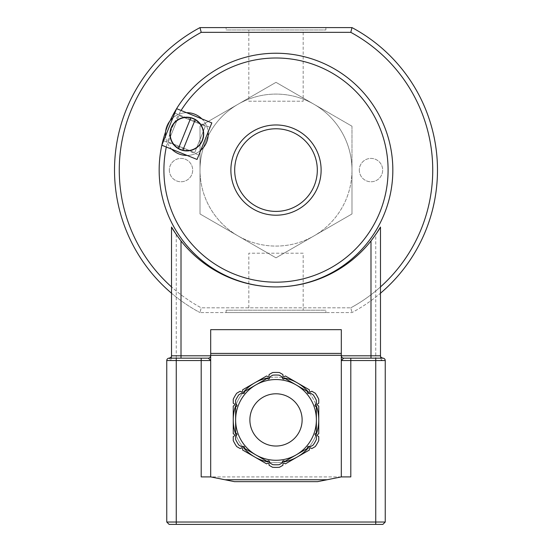 <?xml version="1.0" encoding="UTF-8"?>
<svg xmlns="http://www.w3.org/2000/svg" width="552" height="552" viewBox="0 0 552 552"><rect width="100%" height="100%" fill="white"/><g stroke="black" fill="none" stroke-linecap="round" stroke-linejoin="round"><path stroke-width="0.41" stroke-dasharray="2.76 2.07" d="M359.311 170.085A11.675 11.675 0 0 0 376.83 180.2A11.675 11.675 0 0 0 376.83 159.976A11.675 11.675 0 0 0 359.311 170.085A11.675 11.675 0 0 1 376.83 159.976A11.675 11.675 0 0 1 376.83 180.2A11.675 11.675 0 0 1 359.311 170.085M380.487 286.909A156.733 156.733 0 0 1 350.796 307.823A156.733 156.733 0 0 0 350.796 32.347L201.204 32.347A156.733 156.733 0 0 0 201.204 307.823L350.796 307.823L351.99 312.57L350.796 307.823L201.204 307.823A156.733 156.733 0 0 1 171.513 286.909M169.333 170.085A11.675 11.675 0 0 0 186.845 180.2A11.675 11.675 0 0 0 186.845 159.976A11.675 11.675 0 0 0 169.333 170.085A11.675 11.675 0 0 1 186.845 159.976A11.675 11.675 0 0 1 186.845 180.2A11.675 11.675 0 0 1 169.333 170.085M350.796 32.347L351.99 27.6A161.481 161.481 0 0 1 351.99 312.57L200.01 312.57L201.204 307.823L200.01 312.57L351.99 312.57A161.481 161.481 0 0 0 380.487 293.209M325.873 312.57L226.127 312.57L325.873 312.57L325.873 310.196L226.127 310.196L325.873 310.196M248.821 310.196L303.179 310.196L248.821 310.196L248.821 253.202L303.179 253.202L303.179 310.196M303.179 253.202L248.821 253.202M171.513 293.209A161.481 161.481 0 0 0 200.01 312.57A161.481 161.481 0 0 1 200.01 27.6L201.204 32.347M200.01 27.6L351.99 27.6M226.127 27.6L325.873 27.6L226.127 27.6L226.127 29.974L325.873 29.974L226.127 29.974M303.179 29.974L248.821 29.974L303.179 29.974L303.179 101.216L248.821 101.216L248.821 29.974M248.821 101.216L303.179 101.216M238.002 235.897A75.99 75.99 0 0 1 238.002 104.273A75.99 75.99 0 0 1 351.99 170.085A75.99 75.99 0 0 1 238.002 235.897L276 257.832L351.99 213.962L351.99 126.215L276 82.338L200.01 126.215L200.01 213.962L238.002 235.897A75.99 75.99 0 0 0 351.99 170.085L351.99 213.962L276 257.832L200.01 213.962L200.01 170.085A75.99 75.99 0 0 0 238.002 235.897M351.99 126.215L351.99 170.085A75.99 75.99 0 0 0 313.998 104.273L351.99 126.215M176.033 234.186L176.26 234.517A121.116 121.116 0 0 0 276 286.923A116.838 116.838 0 0 1 174.818 111.67A116.838 116.838 0 0 1 377.182 111.67A116.838 116.838 0 0 1 276 286.923A121.116 121.116 0 0 0 375.739 234.517L376.457 233.455M238.002 104.273A75.99 75.99 0 0 0 200.01 170.085L200.01 126.215L238.002 104.273L276 82.338L313.998 104.273A75.99 75.99 0 0 0 238.002 104.273M165.552 131.969A116.838 116.838 0 0 1 170.071 120.784A116.838 116.838 0 0 0 165.552 131.969M176.571 108.73A116.838 116.838 0 0 1 176.605 108.668L174.818 113.07L210.043 127.305L174.818 113.07L163.606 140.808L198.837 155.043L163.606 140.808L161.826 145.217A116.838 116.838 0 0 1 161.853 145.148A116.838 116.838 0 0 0 161.839 145.217L197.057 159.452L211.823 122.896L176.592 108.668A116.838 116.838 0 0 0 176.571 108.73M171.782 149.233A21.376 21.376 0 0 1 167.297 142.74A112.09 112.09 0 0 1 178.813 114.243A21.376 21.376 0 0 1 206.545 125.821A21.376 21.376 0 0 1 195.291 153.684A21.376 21.376 0 0 1 167.297 142.74A21.376 21.376 0 0 1 178.813 114.243A112.09 112.09 0 0 1 181.077 110.476M200.769 150.254A21.376 21.376 0 0 1 187.107 155.429M166.311 147.025A112.09 112.09 0 0 1 167.297 142.74A21.376 21.376 0 0 1 165.545 136.02M172.88 117.859A21.376 21.376 0 0 1 186.548 112.684M201.873 118.88A21.376 21.376 0 0 1 208.111 132.094M168.277 141.933L178.952 115.506L205.372 126.18L194.697 152.607L168.277 141.933L178.952 115.506L205.372 126.18L194.697 152.607L168.277 141.933M311.314 148.633A41.324 41.324 0 0 0 239.768 150.227A41.324 41.324 0 0 0 276.918 211.395A41.324 41.324 0 0 0 311.314 148.633M171.189 127.74A16.864 16.864 0 0 1 200.114 123.676A16.864 16.864 0 0 1 189.17 150.751A16.864 16.864 0 0 1 171.189 127.74M195.194 119.694L182.864 150.199A16.622 16.622 0 0 1 171.41 127.829A16.622 16.622 0 0 1 190.785 117.914L178.462 148.419M314.564 146.666A45.119 45.119 0 0 1 277 215.197A45.119 45.119 0 0 1 236.435 148.398A45.119 45.119 0 0 1 314.564 146.666M316.372 419.913A40.372 40.372 0 0 1 255.817 454.876A40.372 40.372 0 0 1 255.817 384.951A40.372 40.372 0 0 1 316.372 419.913A40.372 40.372 0 0 1 255.817 454.876A40.372 40.372 0 0 1 255.817 384.951A40.372 40.372 0 0 1 296.183 384.951L307.436 391.444C307.36 393.514 308.182 393.99 309.907 392.872L313.17 394.756A44.884 44.884 0 0 1 316.372 400.297L316.372 404.071C314.536 405.002 314.536 405.955 316.372 406.921L316.372 432.906C314.536 433.872 314.536 434.824 316.372 435.756L316.372 439.523A44.884 44.884 0 0 1 313.17 445.064L309.907 446.954C308.182 445.83 307.36 446.306 307.436 448.376L284.935 461.368C283.176 460.264 282.355 460.741 282.465 462.797L279.202 464.68A44.884 44.884 0 0 1 272.798 464.68L269.535 462.797C269.638 460.741 268.817 460.264 267.065 461.368L244.564 448.376C244.639 446.306 243.818 445.83 242.093 446.954L238.83 445.064A44.884 44.884 0 0 1 235.628 439.523L235.628 435.756C237.463 434.817 237.463 433.872 235.628 432.906L235.628 406.921C237.463 405.948 237.463 405.002 235.628 404.071L235.628 400.297A44.884 44.884 0 0 1 238.83 394.756L242.093 392.872C243.818 393.99 244.639 393.514 244.564 391.444L267.065 378.451C268.824 379.555 269.645 379.079 269.535 377.03L272.798 375.139A44.884 44.884 0 0 1 279.202 375.139L282.465 377.03C282.362 379.079 283.183 379.555 284.935 378.451L296.183 384.951A40.372 40.372 0 0 1 296.183 454.876A40.372 40.372 0 0 1 235.628 419.913A40.372 40.372 0 0 1 296.183 384.951M315.758 435.618A42.745 42.745 0 0 1 309.479 446.485M309.479 393.334A42.745 42.745 0 0 1 315.758 404.209M269.721 377.63A42.745 42.745 0 0 1 282.279 377.63M236.242 404.209A42.745 42.745 0 0 1 242.521 393.334M242.521 446.485A42.745 42.745 0 0 1 236.242 435.618M282.279 462.19A42.745 42.745 0 0 1 269.721 462.19M240.175 448.583L236.698 446.575A47.493 47.493 0 0 1 233.254 440.613L233.254 436.604C235.09 435.666 235.09 434.714 233.254 433.755L233.254 406.072C235.09 405.099 235.09 404.154 233.254 403.222L233.254 399.206A47.493 47.493 0 0 1 236.698 393.245L240.175 391.237C241.9 392.355 242.721 391.879 242.638 389.815L266.616 375.974C268.369 377.071 269.19 376.602 269.079 374.546L272.557 372.538A47.493 47.493 0 0 1 279.443 372.538L282.921 374.546C282.81 376.602 283.631 377.078 285.384 375.974L309.361 389.815C309.279 391.885 310.107 392.362 311.825 391.237L315.302 393.245A47.493 47.493 0 0 1 318.745 399.206L318.745 403.222C316.91 404.154 316.91 405.106 318.745 406.072L318.745 433.755C316.91 434.721 316.91 435.666 318.745 436.604L318.745 440.613A47.493 47.493 0 0 1 315.302 446.575L311.825 448.583C310.1 447.465 309.279 447.941 309.361 450.011L285.384 463.852C283.631 462.748 282.81 463.225 282.921 465.274L279.443 467.282A47.493 47.493 0 0 1 272.557 467.282L269.079 465.274C269.19 463.218 268.369 462.748 266.616 463.852L242.638 450.011C242.721 447.941 241.893 447.465 240.175 448.583M254.624 456.932A42.745 42.745 0 0 1 254.624 382.895A42.745 42.745 0 0 1 318.745 419.913A42.745 42.745 0 0 1 254.624 456.932M341.308 329.668L341.308 476.907L317.559 481.654L234.441 481.654L210.691 476.907L210.691 329.668M210.691 353.418L341.308 353.418M350.803 476.907L201.197 476.907M341.308 476.907L210.691 476.907M171.513 227.051L171.513 357.641L170.561 360.539L169.133 358.165L208.587 358.151L210.174 357.275L210.691 355.792M166.759 522.026L385.241 522.026L382.867 524.4L169.133 524.4L166.759 522.026L166.759 360.539A2.374 2.374 0 0 1 169.133 358.165A2.374 2.374 0 0 0 171.513 355.792L171.513 357.641M341.308 355.792L341.998 357.468L343.682 358.165M350.803 358.165L382.867 358.165L381.439 360.539L380.487 357.641L380.487 355.792M385.241 522.026L385.241 360.539A2.374 2.374 0 0 0 382.867 358.165A2.374 2.374 0 0 1 385.241 360.539L381.439 360.539M380.487 357.641L380.487 227.051M171.513 355.792A2.374 2.374 0 0 1 169.133 358.165M170.561 360.539L166.759 360.539M375.739 524.4L375.739 234.517M176.26 234.517L176.26 524.4M226.127 310.196L226.127 312.57M325.873 29.974L325.873 27.6M170.796 357.489L171.306 356.751M381.204 357.489L380.694 356.751"/><path stroke-width="0.83" d="M380.487 293.209A161.481 161.481 0 0 0 351.99 27.6L200.01 27.6A161.481 161.481 0 0 0 171.513 293.209M171.513 286.909A156.733 156.733 0 0 1 201.204 32.347L350.796 32.347A156.733 156.733 0 0 1 380.487 286.909M350.796 32.347L351.99 27.6M162.688 141.581A116.838 116.838 0 0 1 165.552 131.969A116.838 116.838 0 0 0 161.853 145.148A116.838 116.838 0 0 1 162.688 141.581M170.071 120.784A116.838 116.838 0 0 1 176.571 108.73A116.838 116.838 0 0 0 170.071 120.784M376.457 233.455L380.487 227.051C379.038 229.798 375.871 234.434 370.992 240.948A121.116 121.116 0 0 1 276 286.923A116.838 116.838 0 0 1 161.839 145.217L197.057 159.452L211.823 122.896L176.592 108.668A116.838 116.838 0 0 1 378.044 113.188A116.838 116.838 0 0 1 276 286.923A116.838 116.838 0 0 1 161.839 145.217L176.592 108.668A116.838 116.838 0 0 1 378.044 113.188A116.838 116.838 0 0 1 276 286.923A121.116 121.116 0 0 1 181.008 240.948C176.053 234.317 172.886 229.687 171.513 227.051L176.26 234.517M208.111 132.094A21.376 21.376 0 0 1 200.769 150.254M187.107 155.429A21.376 21.376 0 0 1 171.782 149.233M165.545 136.02A21.376 21.376 0 0 1 172.88 117.859M186.548 112.684A21.376 21.376 0 0 1 201.873 118.88M171.189 127.74A16.864 16.864 0 0 1 200.114 123.676A16.864 16.864 0 0 1 189.17 150.751A16.864 16.864 0 0 1 171.189 127.74M178.462 148.419L190.785 117.914A16.622 16.622 0 0 1 202.97 138.021A16.622 16.622 0 0 1 178.462 148.419A16.622 16.622 0 0 1 190.785 117.914A16.622 16.622 0 0 1 202.239 140.284A16.622 16.622 0 0 1 182.864 150.199L195.194 119.694M314.564 146.666A45.119 45.119 0 0 0 236.435 148.398A45.119 45.119 0 0 0 277 215.197A45.119 45.119 0 0 0 314.564 146.666M311.314 148.633A41.324 41.324 0 0 1 276.918 211.395A41.324 41.324 0 0 1 239.768 150.227A41.324 41.324 0 0 1 311.314 148.633M201.204 32.347L200.01 27.6M316.372 419.913A40.372 40.372 0 0 1 255.817 454.876A40.372 40.372 0 0 1 255.817 384.951A40.372 40.372 0 0 1 316.372 419.913L316.372 406.921C314.536 405.948 314.536 405.002 316.372 404.071L316.372 400.297A44.884 44.884 0 0 0 313.17 394.756L309.907 392.872C308.182 393.99 307.36 393.514 307.436 391.444L296.183 384.951A40.372 40.372 0 0 1 316.372 419.913L316.372 432.906C314.536 433.872 314.536 434.817 316.372 435.756L316.372 439.523A44.884 44.884 0 0 1 313.17 445.064L309.907 446.954C308.182 445.83 307.36 446.306 307.436 448.376L284.935 461.368C283.183 460.264 282.362 460.741 282.465 462.797L279.202 464.68A44.884 44.884 0 0 1 272.798 464.68L269.535 462.797C269.645 460.741 268.824 460.264 267.065 461.368L244.564 448.376C244.639 446.306 243.818 445.83 242.093 446.954L238.83 445.064A44.884 44.884 0 0 1 235.628 439.523L235.628 435.756C237.463 434.824 237.463 433.872 235.628 432.906L235.628 406.921C237.463 405.955 237.463 405.002 235.628 404.071L235.628 400.297A44.884 44.884 0 0 1 238.83 394.756L242.093 392.872C243.818 393.99 244.639 393.514 244.564 391.444L267.065 378.451C268.817 379.555 269.638 379.079 269.535 377.03L272.798 375.139A44.884 44.884 0 0 1 279.202 375.139L282.465 377.03C282.355 379.079 283.176 379.555 284.935 378.451L296.183 384.951M315.758 404.209A42.745 42.745 0 0 1 315.758 435.618M309.479 446.485A42.745 42.745 0 0 1 282.279 462.19M282.279 377.63A42.745 42.745 0 0 1 309.479 393.334M242.521 393.334A42.745 42.745 0 0 1 269.721 377.63M236.242 435.618A42.745 42.745 0 0 1 236.242 404.209M269.721 462.19A42.745 42.745 0 0 1 242.521 446.485M236.698 446.575L240.175 448.583C241.9 447.465 242.721 447.941 242.638 450.011L266.616 463.852C268.369 462.748 269.19 463.225 269.079 465.274L272.557 467.282A47.493 47.493 0 0 0 279.443 467.282L282.921 465.274C282.81 463.218 283.631 462.748 285.384 463.852L309.361 450.011C309.279 447.941 310.107 447.465 311.825 448.583L315.302 446.575A47.493 47.493 0 0 0 318.745 440.613L318.745 436.604C316.91 435.666 316.91 434.714 318.745 433.755L318.745 406.072C316.91 405.099 316.91 404.154 318.745 403.222L318.745 399.206A47.493 47.493 0 0 0 315.302 393.245L311.825 391.237C310.1 392.355 309.279 391.879 309.361 389.815L285.384 375.974C283.631 377.071 282.81 376.602 282.921 374.546L279.443 372.538A47.493 47.493 0 0 0 272.557 372.538L269.079 374.546C269.19 376.602 268.369 377.078 266.616 375.974L242.638 389.815C242.721 391.885 241.893 392.362 240.175 391.237L236.698 393.245A47.493 47.493 0 0 0 233.254 399.206L233.254 403.222C235.09 404.154 235.09 405.106 233.254 406.072L233.254 433.755C235.09 434.721 235.09 435.666 233.254 436.604L233.254 440.613A47.493 47.493 0 0 0 236.698 446.575M375.739 524.4L375.739 522.026L385.241 522.026L382.867 524.4L169.133 524.4L166.759 522.026L166.759 360.539L201.197 360.539L201.197 476.907L210.691 476.907L234.441 481.654L317.559 481.654L341.308 476.907L341.308 353.418L210.691 353.418L210.691 355.315L341.308 355.315M210.691 476.907L210.691 355.315M341.308 353.418L341.308 329.668L210.691 329.668L210.691 353.418M341.308 476.907L350.803 476.907L350.803 360.539L385.241 360.539A2.374 2.374 0 0 0 382.867 358.165A2.374 2.374 0 0 1 380.487 355.792A2.374 2.374 0 0 0 382.867 358.165L381.204 357.489M171.513 227.051L171.513 355.792A2.374 2.374 0 0 1 169.133 358.165L170.796 357.489M208.318 358.165L201.197 358.165L201.197 360.539L210.691 360.539L208.318 358.165A2.374 2.374 0 0 0 210.691 355.792L181.008 355.792L181.008 240.948M201.197 358.165L169.133 358.165A2.374 2.374 0 0 0 166.759 360.539A2.374 2.374 0 0 1 169.133 358.165M380.694 356.751L380.487 355.805A2.374 2.374 0 0 0 382.867 358.165L350.803 358.165L350.803 360.539L341.308 360.539L343.682 358.165L350.803 358.165L343.682 358.165A2.374 2.374 0 0 1 341.308 355.792L370.992 355.792L370.992 358.165M370.992 240.948L370.992 355.792L380.487 355.792L380.487 227.051M375.739 358.165L375.739 522.026L166.759 522.026M385.241 522.026L385.241 360.539A2.374 2.374 0 0 0 382.867 358.165M181.077 110.476A112.09 112.09 0 0 1 368.239 106.398A112.09 112.09 0 0 1 298.108 279.974A112.09 112.09 0 0 1 166.311 147.025M302.123 419.913A26.123 26.123 0 0 1 262.938 442.531A26.123 26.123 0 0 1 262.938 397.288A26.123 26.123 0 0 1 302.123 419.913M327.06 479.757L224.94 479.757M171.306 356.751L171.513 355.805L181.008 355.792L181.008 358.165M176.26 524.4L176.26 358.165M209.65 357.751L210.34 357.041"/></g></svg>
